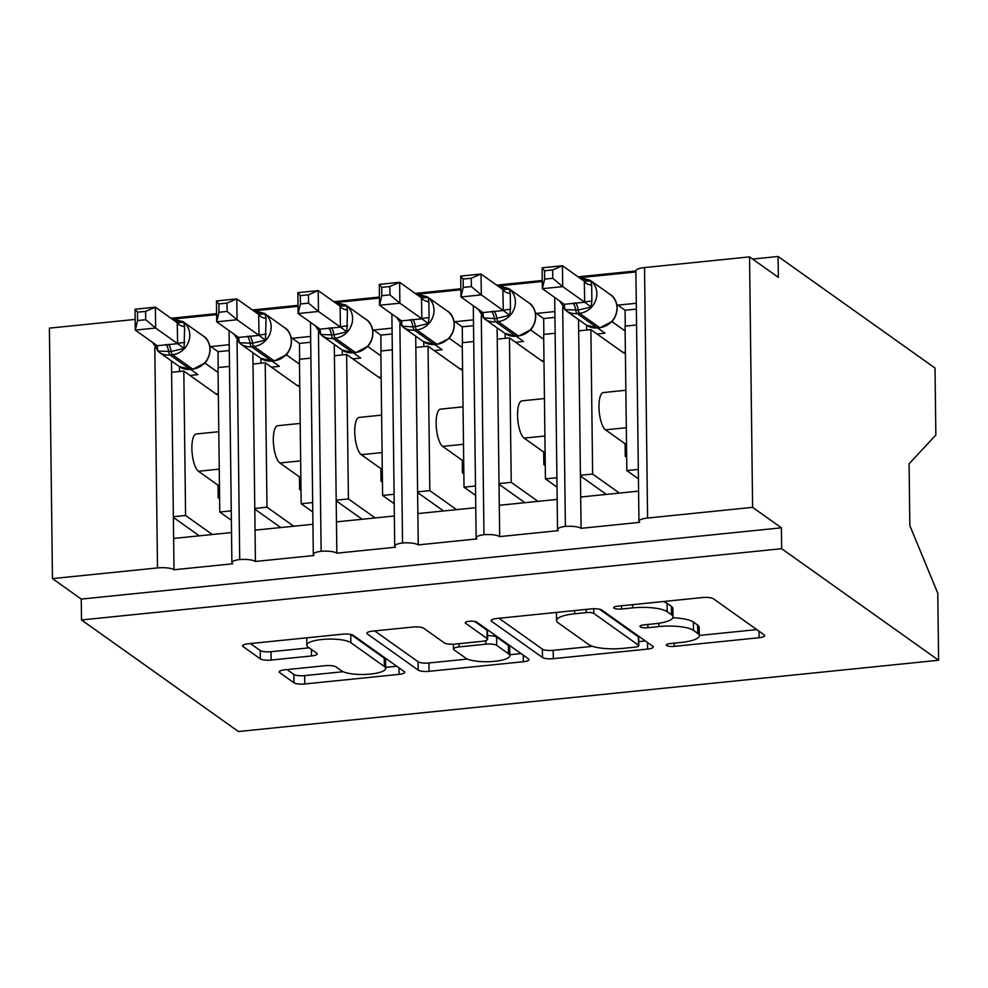 <?xml version="1.0" encoding="UTF-8"?>
<svg xmlns="http://www.w3.org/2000/svg" width="988" height="988" viewBox="0 0 988 988"><rect width="100%" height="100%" fill="white"/><g stroke="black" fill="none" stroke-linecap="round" stroke-linejoin="round"><path stroke-width="1.48" d="M666.604 645.535A5.928 1.519 179.3 0 0 674.174 646.374L759.08 637.729A8.472 2.161 179.3 0 0 764.724 635.617A8.472 2.161 179.3 0 0 764.243 634.914L713.361 598.74A8.472 2.161 179.3 0 0 702.542 597.542L617.636 606.187A5.928 1.519 179.3 0 0 613.684 607.669A5.928 1.519 179.3 0 0 614.03 608.163A5.928 1.519 179.3 0 0 621.6 609.003L632.592 607.879A27.121 6.928 179.3 0 1 667.209 611.708L671.445 614.721A27.121 6.928 179.3 0 1 673.001 616.994A27.121 6.928 179.3 0 1 654.92 623.749L643.929 624.873A5.928 1.519 179.3 0 0 639.977 626.355A5.928 1.519 179.3 0 0 640.31 626.849A5.928 1.519 179.3 0 0 647.881 627.689L658.873 626.565A27.121 6.928 179.3 0 1 693.49 630.393L697.726 633.407A27.121 6.928 179.3 0 1 699.282 635.679A27.121 6.928 179.3 0 1 681.201 642.447L670.21 643.559A5.928 1.519 179.3 0 0 666.258 645.04A5.928 1.519 179.3 0 0 666.604 645.535M284.853 669.802A8.472 2.161 179.3 0 0 279.196 671.914A8.472 2.161 179.3 0 0 279.69 672.63L293.955 682.782A8.472 2.161 179.3 0 0 304.773 683.968L399.078 674.372A8.472 2.161 179.3 0 0 404.722 672.26A8.472 2.161 179.3 0 0 404.24 671.556L353.358 635.383A8.472 2.161 179.3 0 0 342.54 634.185L248.247 643.781A8.472 2.161 179.3 0 0 242.591 645.893A8.472 2.161 179.3 0 0 243.085 646.609L260.326 658.86A8.472 2.161 179.3 0 0 271.144 660.058L311.492 655.958A8.472 2.161 179.3 0 0 317.148 653.846A8.472 2.161 179.3 0 0 316.666 653.13L308.108 647.054A22.675 5.792 179.3 0 1 306.811 645.152A22.675 5.792 179.3 0 1 325.62 639.211A22.675 5.792 179.3 0 1 350.864 642.706L384.357 666.517A22.675 5.792 179.3 0 1 385.653 668.407A22.675 5.792 179.3 0 1 366.857 674.347A22.675 5.792 179.3 0 1 341.601 670.864L336.019 666.9A8.472 2.161 179.3 0 0 325.2 665.702L284.853 669.802M638.952 521.269L635.889 270.798A12.955 3.31 179.3 0 1 644.534 267.575L749.546 256.88L778.346 277.344L778.087 256.472L935.031 368.042L935.846 435.041L909.084 463.817L909.837 525.591L937.785 593.257L938.6 660.256L781.656 548.698L781.409 527.814L752.609 507.35L647.585 518.045A12.955 3.31 179.3 0 0 638.952 521.269A12.955 3.31 179.3 0 0 639.693 522.356L581.08 528.321L580.697 497.013L638.581 491.122M938.6 660.256L238.454 731.528L81.51 619.958L781.656 548.698M542.486 657.477A8.472 2.161 179.3 0 0 553.305 658.675L647.597 649.079A8.472 2.161 179.3 0 0 653.253 646.967A8.472 2.161 179.3 0 0 652.759 646.251L601.89 610.09A8.472 2.161 179.3 0 0 591.071 608.892L496.779 618.488A8.472 2.161 179.3 0 0 491.122 620.6A8.472 2.161 179.3 0 0 491.604 621.316L542.486 657.477L542.387 649.128A8.472 2.161 179.3 0 0 553.206 650.326L592.541 646.325M523.331 661.725L429.039 671.321A8.472 2.161 179.3 0 1 418.22 670.123L367.351 633.963A8.472 2.161 179.3 0 1 366.857 633.246A8.472 2.161 179.3 0 1 372.513 631.134L412.861 627.034A8.472 2.161 179.3 0 1 423.679 628.22L444.316 642.892A8.472 2.161 179.3 0 0 455.135 644.09L481.909 641.36A8.472 2.161 179.3 0 0 487.553 639.248A8.472 2.161 179.3 0 0 487.072 638.544L465.595 623.267A5.928 1.519 179.3 0 1 465.249 622.773A5.928 1.519 179.3 0 1 470.165 621.217A5.928 1.519 179.3 0 1 476.772 622.131L528.506 658.897A8.472 2.161 179.3 0 1 528.988 659.614A8.472 2.161 179.3 0 1 523.331 661.725L523.257 655.18M229.228 344.701L210.827 346.578M216.619 314.629L175.802 318.791M229.488 366.412L218.002 367.573L219.768 512.019L231.254 510.845M231.377 520.256L219.768 512.019M231.525 532.557L173.629 538.448L174.012 569.755L232.637 563.79A12.955 3.31 179.3 0 1 231.896 562.703A12.955 3.31 179.3 0 1 239.714 559.566A12.955 3.31 -0.7 0 1 255.423 561.468L255.04 530.161L312.937 524.27M310.64 336.414L292.238 338.291M298.03 306.342L257.213 310.504M310.899 358.125L299.426 359.286L301.179 503.732L312.665 502.559M312.788 511.969L301.179 503.732M394.348 515.983L336.463 521.874L336.834 553.181A12.955 3.31 -0.7 0 0 321.137 551.279A12.955 3.31 179.3 0 0 313.307 554.416A12.955 3.31 179.3 0 0 314.048 555.503L255.423 561.468M392.051 328.127L373.649 330.004M379.441 298.067L338.625 302.217M392.322 349.838L380.837 350.999L382.603 495.445L394.089 494.272M394.2 503.682L382.603 495.445M475.759 507.696L417.875 513.587L418.257 544.894A12.955 3.31 -0.7 0 0 402.548 542.992A12.955 3.31 179.3 0 0 394.718 546.129A12.955 3.31 179.3 0 0 395.459 547.216L336.834 553.181M473.462 319.84L455.06 321.718M460.853 289.78L420.036 293.93M473.734 341.552L462.248 342.713L464.014 487.158L475.5 485.985M475.611 495.396L464.014 487.158M557.17 499.409L499.286 505.3L499.669 536.608A12.955 3.31 -0.7 0 0 483.959 534.706A12.955 3.31 179.3 0 0 476.13 537.843A12.955 3.31 179.3 0 0 476.871 538.929L418.257 544.894M554.873 311.553L536.472 313.431M542.264 281.494L501.459 285.643M555.145 333.265L543.659 334.426L545.425 478.871L556.911 477.698M557.022 487.109L545.425 478.871M581.08 528.321A12.955 3.31 -0.7 0 0 565.371 526.419A12.955 3.31 179.3 0 0 557.541 529.556A12.955 3.31 179.3 0 0 558.282 530.642L499.669 536.608M171.467 360.978L173.369 516.736L185.583 515.489L183.817 371.056L216.928 394.595L216.915 393.767M171.603 372.303L183.817 371.056M252.879 352.691L254.781 508.45L266.995 507.202L265.229 362.769L298.339 386.308L298.327 385.481M253.014 364.016L265.229 362.769M334.29 344.404L336.192 500.163L348.406 498.915L346.64 354.482L379.75 378.021L379.75 377.194M334.426 355.729L346.64 354.482M415.701 336.118L417.603 491.876L429.817 490.628L428.051 346.195L461.174 369.734L461.161 368.907M415.837 347.443L428.051 346.195M497.112 327.831L499.014 483.589L511.228 482.342L509.462 337.908L542.585 361.447L542.573 360.62M497.248 339.156L509.462 337.908M636.297 303.267L617.883 305.144M635.914 271.959L582.871 277.356M636.556 324.978L625.071 326.139L626.837 470.584L638.322 469.411M638.433 478.822L626.837 470.584M592.639 474.055L590.873 329.622L578.672 330.869L580.425 475.302L592.639 474.055L619.39 493.074M81.51 619.958L81.251 599.086L52.463 578.61L49.4 328.139L135.158 319.42M52.463 578.61L157.487 567.927A12.955 3.31 -0.7 0 1 174.012 569.755M81.251 599.086L781.409 527.814M219.447 485.046L218.039 485.182L218.187 497.705L219.608 498.718M218.039 485.182L198.452 471.264A18.994 6.076 -95.8 0 1 191.981 450.936A18.994 6.076 -95.8 0 1 196.303 433.991L218.793 431.707M212.321 534.508L185.583 515.489M300.858 476.759L299.45 476.895L299.599 489.418L301.019 490.431M299.45 476.895L279.863 462.977A18.994 6.076 -95.8 0 1 273.392 442.649A18.994 6.076 -95.8 0 1 277.714 425.704L300.204 423.42M293.732 526.221L266.995 507.202M382.27 468.473L380.862 468.608L381.01 481.131L382.43 482.144M380.862 468.608L361.275 454.69A18.994 6.076 -95.8 0 1 354.816 434.362A18.994 6.076 -95.8 0 1 359.138 417.418L381.615 415.133M375.144 517.934L348.406 498.915M463.681 460.186L462.273 460.322L462.433 472.844L463.854 473.857M462.273 460.322L442.698 446.403A18.994 6.076 -95.8 0 1 436.227 426.075A18.994 6.076 -95.8 0 1 440.549 409.131L463.026 406.846M456.567 509.647L429.817 490.628M545.092 451.899L543.684 452.035L543.845 464.558L545.265 465.57M543.684 452.035L524.109 438.116A18.994 6.076 -95.8 0 1 517.638 417.788A18.994 6.076 -95.8 0 1 521.96 400.844L544.437 398.559M537.978 501.361L511.228 482.342M565.371 526.419L562.691 307.441M580.425 475.302L580.697 497.013M578.523 319.544L578.672 330.869M626.503 443.612L625.095 443.748L625.256 456.271L626.676 457.283M625.095 443.748L605.521 429.829A18.994 6.076 -95.8 0 1 599.049 409.501A18.994 6.076 -95.8 0 1 603.372 392.557L625.861 390.272M590.873 329.622L623.996 353.161L623.984 352.333M749.546 256.88L752.609 507.35M171.01 318.272L216.607 313.628M252.422 309.985L298.018 305.341M333.833 301.698L379.429 297.055M415.244 293.411L460.84 288.768M496.655 285.124L542.251 280.481M578.079 276.838L635.902 270.947M752.634 259.066L778.087 256.472M218.076 488.652L219.497 489.665M483.959 534.706L481.28 315.728M499.014 483.589L499.286 505.3M402.548 542.992L399.868 324.015M417.603 491.876L417.875 513.587M321.137 551.279L318.457 332.301M336.192 500.163L336.463 521.874M239.714 559.566L237.046 340.588M254.781 508.45L255.04 530.161M173.369 516.736L173.629 538.448M606.36 494.395L580.438 475.969M524.949 502.682L499.026 484.256M443.538 510.969L417.615 492.543M362.127 519.256L336.204 500.83M280.716 527.543L254.793 509.116M199.292 535.829L173.369 517.403M699.282 635.679L699.183 627.331A27.121 6.928 179.3 0 0 697.627 625.058L697.726 633.407M672.828 617.784A27.121 6.928 179.3 0 1 693.391 622.045L697.627 625.058M673.001 616.994L672.89 608.645A27.121 6.928 179.3 0 0 671.346 606.373L671.445 614.721M663.207 601.544A27.121 6.928 179.3 0 1 667.098 603.359L671.346 606.373M699.282 635.457L756.783 629.603M498.965 618.266L542.387 649.128M638.754 641.62L645.3 640.953M634.852 647.165A5.928 1.519 179.3 0 0 638.804 645.683A5.928 1.519 179.3 0 0 638.47 645.189L593.813 613.437A5.928 1.519 179.3 0 0 586.242 612.597L574.646 613.783A27.121 6.928 179.3 0 0 556.565 620.538A27.121 6.928 179.3 0 0 558.121 622.811L588.65 644.509A27.121 6.928 179.3 0 0 623.267 648.338L634.852 647.165M638.804 645.683L638.705 637.334A5.928 1.519 179.3 0 0 638.371 636.84L638.47 645.189M599.518 609.213L638.371 636.84M521.047 653.599L509.771 654.748M467.46 659.058L428.94 662.973L429.039 671.321M374.699 630.912L418.122 661.775A8.472 2.161 179.3 0 0 428.94 662.973M487.553 639.248L487.455 630.9A8.472 2.161 179.3 0 0 486.973 630.196L474.648 621.427M465.731 658.119A22.675 5.792 179.3 0 0 490.974 661.602A22.675 5.792 179.3 0 0 509.783 655.662A22.675 5.792 179.3 0 0 508.487 653.76L496.68 645.374A8.472 2.161 179.3 0 0 485.861 644.176L459.087 646.905A8.472 2.161 179.3 0 0 453.443 649.017A8.472 2.161 179.3 0 0 453.924 649.721L465.731 658.119M509.783 655.662L509.672 647.313A22.675 5.792 179.3 0 0 508.375 645.411L508.487 653.76M487.516 635.704A8.472 2.161 179.3 0 1 496.581 637.025L508.375 645.411M385.653 668.407L385.555 660.058A22.675 5.792 179.3 0 0 384.258 658.169L384.357 666.517M350.987 634.506L384.258 658.169M250.446 643.559L260.227 650.512A8.472 2.161 179.3 0 0 271.045 651.71L309.207 647.832M287.039 669.58L293.856 674.421A8.472 2.161 179.3 0 0 304.675 675.619L343.12 671.704M385.641 667.382L396.781 666.245M625.392 352.185L622.959 352.432M544.647 279.122L552.774 278.295L552.675 269.959L544.549 270.786L544.647 279.122L542.35 288.681L542.103 267.81L562.456 265.735L562.703 286.606L542.35 288.681L564.333 304.304L584.698 302.229L584.303 281.271L590.799 280.888L591.676 285.273L591.874 300.932L591.108 306.984L578.227 310.034A4.323 1.383 84.2 0 0 579.548 313.307L599.704 327.633A18.562 16.944 -54.6 0 0 616.981 307.898A18.562 16.944 -54.6 0 0 610.238 294.548L590.083 280.222A18.562 16.944 125.4 0 1 596.826 293.572A18.562 16.944 125.4 0 1 579.548 313.307L577.103 313.554L597.258 327.88L599.704 327.633A4.323 1.383 84.2 0 0 600.087 327.757L612.35 321.31M552.774 278.295L562.703 286.606L584.563 302.143M552.675 269.959L562.456 265.735L584.303 281.271M625.281 326.126L625.083 310.257L616.759 304.341M612.239 321.433A9.497 4.928 6 0 0 612.437 321.779L611.782 321.952M625.132 330.98L612.412 321.94M597.048 334.006L604.989 333.203L597.666 328.004M625.083 310.257L636.358 309.108M580.722 278.715L590.799 280.888M575.312 302.847A9.497 3.038 -95.8 0 1 578.227 310.034L564.852 309.652L562.11 303.958L563.703 303.859M564.333 304.304L564.852 309.652M584.698 302.229L591.108 306.984M542.103 267.81L544.549 270.786M586.613 330.054L586.551 325.25M543.98 360.472L541.548 360.719M463.236 287.409L471.362 286.582L471.264 278.246L463.137 279.073L463.236 287.409L460.939 296.968L460.692 276.097L481.045 274.022L481.292 294.893L460.939 296.968L482.922 312.591L503.287 310.516L502.892 289.558L509.376 289.175L510.265 293.56L510.463 309.219L509.697 315.271L496.803 318.321A4.323 1.383 84.2 0 0 498.137 321.582L518.292 335.92A18.562 16.944 -54.6 0 0 535.57 316.185A18.562 16.944 -54.6 0 0 528.827 302.834L508.672 288.508A18.562 16.944 125.4 0 1 515.415 301.859A18.562 16.944 125.4 0 1 498.137 321.582L495.692 321.841L515.847 336.167L518.292 335.92A4.323 1.383 84.2 0 0 518.675 336.044L530.939 329.597C540.362 317.222 533.718 305.02 528.827 302.834M471.362 286.582L481.292 294.893L503.151 310.43M471.264 278.246L481.045 274.022L502.892 289.558M543.869 334.413L543.672 318.544L535.348 312.628M530.828 329.72A9.497 4.928 6 0 0 531.013 330.066L530.371 330.239M543.721 339.267L531.001 330.227M515.637 342.293L523.578 341.49L516.255 336.291A4.323 1.383 -95.8 0 1 515.847 336.167A18.562 16.944 -54.6 0 1 504.868 333.351L484.713 319.025A18.562 16.944 125.4 0 0 495.692 321.841A4.323 1.383 -95.8 0 1 494.371 318.568L483.441 317.938L480.699 312.245L482.292 312.146M543.672 318.544L554.947 317.395M499.311 287.002L509.376 289.175M482.922 312.591L483.441 317.938M503.287 310.516L509.697 315.271M460.692 276.097L463.137 279.073M505.189 338.341L505.14 333.536M462.569 368.759L460.136 369.006M381.825 295.696L389.951 294.869L389.852 286.532L381.714 287.36L381.825 295.696L379.528 305.255L379.281 284.383L399.634 282.309L399.881 303.18L379.528 305.255L401.511 320.878L421.876 318.803L421.481 297.845L427.965 297.462L428.854 301.846L429.051 317.506L428.286 323.558L415.392 326.608A4.323 1.383 84.2 0 0 416.726 329.869L436.881 344.207A18.562 16.944 -54.6 0 0 454.159 324.472A18.562 16.944 -54.6 0 0 447.416 311.121L427.261 296.795A18.562 16.944 125.4 0 1 434.004 310.146A18.562 16.944 125.4 0 1 416.726 329.869L414.281 330.128L434.436 344.454L436.881 344.207A4.323 1.383 84.2 0 0 437.264 344.33L448.676 338.785M389.951 294.869L399.881 303.18L421.74 318.716M389.852 286.532L399.634 282.309L421.481 297.845M462.458 342.7L462.261 326.83L453.924 320.915M449.404 338.007A9.497 4.928 6 0 0 449.602 338.353L448.96 338.526M462.31 347.554L449.589 338.514M434.226 350.579L442.167 349.777L434.844 344.577A4.323 1.383 -95.8 0 1 434.436 344.454A18.562 16.944 -54.6 0 1 423.457 341.638L403.302 327.312A18.562 16.944 125.4 0 0 414.281 330.128A4.323 1.383 -95.8 0 1 412.959 326.855L402.03 326.225L399.288 320.532L400.881 320.433M462.261 326.83L473.536 325.682M417.887 295.288L427.965 297.462M449.515 337.884L448.663 338.798L449.515 337.884C458.938 325.509 452.306 313.307 447.416 311.121M401.511 320.878L402.03 326.225M421.876 318.803L428.286 323.558M379.281 284.383L381.714 287.36M423.778 346.627L423.729 341.823M381.146 377.046L378.725 377.293M300.401 303.983L308.54 303.155L308.441 294.819L300.303 295.647L300.401 303.983L298.117 313.542L297.857 292.67L318.21 290.596L318.469 311.467L298.117 313.542L320.087 329.165L340.465 327.09L340.07 306.132L346.553 305.749L347.443 310.133L346.874 331.845L333.981 334.895A4.323 1.383 84.2 0 0 335.303 338.155L355.47 352.494A18.562 16.944 -54.6 0 0 372.748 332.758A18.562 16.944 -54.6 0 0 366.005 319.408L345.849 305.082A18.562 16.944 125.4 0 1 352.593 318.432A18.562 16.944 125.4 0 1 335.303 338.155L332.87 338.415L353.025 352.741L355.47 352.494A4.323 1.383 84.2 0 0 355.853 352.617L368.104 346.171C377.527 333.796 370.895 321.594 366.005 319.408M308.54 303.155L318.469 311.467L340.329 327.003M308.441 294.819L318.21 290.596L340.07 306.132M381.035 350.975L380.849 335.117L372.513 329.189M367.993 346.294A9.497 4.928 6 0 0 368.191 346.64L367.548 346.813M380.886 355.841L368.178 346.8M352.815 358.866L360.744 358.064L353.432 352.864M380.849 335.117L392.125 333.969M336.476 303.575L346.553 305.749M331.066 327.707A9.497 3.038 -95.8 0 1 333.981 334.895L320.618 334.512L317.877 328.819L319.47 328.72M368.104 346.171L367.264 347.072M320.087 329.165L320.618 334.512M340.465 327.09L346.874 331.845M297.857 292.67L300.303 295.647M342.367 354.914L342.305 350.11M299.735 385.332L297.314 385.579M218.99 312.27L227.129 311.442L227.03 303.106L218.891 303.934L218.99 312.27L216.705 321.829L216.446 300.957L236.799 298.882L237.058 319.754L216.705 321.829L238.676 337.451L259.041 335.377L258.658 314.419L265.142 314.036L266.031 318.42L265.463 340.131L252.57 343.182A4.323 1.383 84.2 0 0 253.891 346.442L274.047 360.781A18.562 16.944 -54.6 0 0 291.337 341.045A18.562 16.944 -54.6 0 0 284.593 327.695L264.438 313.369A18.562 16.944 125.4 0 1 271.181 326.719A18.562 16.944 125.4 0 1 253.891 346.442L251.446 346.702L271.614 361.028L274.047 360.781A4.323 1.383 84.2 0 0 274.442 360.904L286.693 354.457C296.116 342.083 289.472 329.881 284.593 327.695M227.129 311.442L237.058 319.754L258.905 335.29M227.03 303.106L236.799 298.882L258.658 314.419M299.623 359.262L299.438 343.404L291.102 337.476M286.582 354.581A9.497 4.928 6 0 0 286.779 354.927L286.125 355.1M299.475 364.127L286.767 355.087M271.391 367.153L279.332 366.35L272.021 361.139M299.438 343.404L310.714 342.256M255.065 311.862L265.142 314.036M249.655 335.994A9.497 3.038 -95.8 0 1 252.57 343.182L239.207 342.799L236.465 337.106L238.059 337.007M238.676 337.451L239.207 342.799M259.041 335.377L265.463 340.131M216.446 300.957L218.891 303.934M260.956 363.201L260.894 358.397M218.323 393.619L215.903 393.866M137.579 320.557L145.718 319.729L145.607 311.393L137.48 312.22L137.579 320.557L135.294 330.116L135.035 309.232L155.388 307.169L155.647 328.041L135.294 330.116L157.265 345.738L177.63 343.663L177.247 322.706L183.731 322.323L184.62 326.707L184.052 348.418L171.159 351.469A4.323 1.383 84.2 0 0 172.48 354.729L192.635 369.067A18.562 16.944 -54.6 0 0 209.925 349.332A18.562 16.944 -54.6 0 0 203.182 335.982L183.015 321.656A18.562 16.944 125.4 0 1 189.77 335.006A18.562 16.944 125.4 0 1 172.48 354.729L170.035 354.988L190.19 369.314L192.635 369.067A4.323 1.383 84.2 0 0 193.031 369.191L205.282 362.744C214.705 350.37 208.06 338.168 203.182 335.982M145.718 319.729L155.647 328.041L177.494 343.577M145.607 311.393L155.388 307.169L177.247 322.706M218.212 367.548L218.015 351.691L209.691 345.763M205.171 362.868A9.497 4.928 6 0 0 205.368 363.214L204.714 363.386M218.064 372.414L205.343 363.374M189.98 375.44L197.921 374.637L190.61 369.426M218.015 351.691L229.302 350.542M173.653 320.149L183.731 322.323M168.244 344.281A9.497 3.038 -95.8 0 1 171.159 351.469L157.784 351.086L155.054 345.392L156.647 345.294M157.265 345.738L157.784 351.086M177.63 343.663L184.052 348.418M135.035 309.232L137.48 312.22M179.544 371.488L179.483 366.684M674.137 643.163L674.174 646.374M621.563 605.792L621.6 609.003M647.844 624.478L647.881 627.689M154.795 347.69L157.487 567.927M644.534 267.575L647.585 518.045M626.318 427.718L605.521 429.829M544.894 436.004L524.109 438.116M463.483 444.291L442.698 446.403M382.072 452.578L361.275 454.69M300.661 460.865L279.863 462.977M219.25 469.152L198.452 471.264M693.391 622.045L693.49 630.393M658.835 623.267L658.873 626.565M667.098 603.359L667.209 611.708M632.542 604.668L632.592 607.879M758.994 631.184L759.08 637.729M491.592 619.884L491.604 621.316M647.523 642.521L647.597 649.079M553.206 650.326L553.305 658.675M593.751 608.731L593.813 613.437M586.193 609.386L586.242 612.597M574.608 610.572L574.646 613.783M418.122 661.775L418.22 670.123M367.326 632.53L367.351 633.963M486.973 630.196L487.072 638.544M465.583 622.267L465.595 623.267M496.581 637.025L496.68 645.374M485.824 640.595L485.861 644.176M459.05 643.694L459.087 646.905M350.765 634.469L350.864 642.706M311.418 649.4L311.492 655.958M271.045 651.71L271.144 660.058M260.227 650.512L260.326 658.86M243.06 645.176L243.085 646.609M398.991 667.826L399.078 674.372M304.675 675.619L304.773 683.968M293.856 674.421L293.955 682.782M279.666 671.198L279.69 672.63M572.867 303.094A9.497 3.038 -95.8 0 1 575.782 310.281A4.323 1.383 -95.8 0 0 577.103 313.554A18.562 16.944 125.4 0 1 566.124 310.738L586.279 325.064A18.562 16.944 -54.6 0 0 597.258 327.88A4.323 1.383 -95.8 0 0 597.641 328.004L600.087 327.757M578.696 277.282L578.721 277.282A4.323 1.383 -95.8 0 1 578.721 277.282L590.083 280.222M591.676 285.273A9.497 4.928 6 0 1 584.291 281.419M591.874 300.932L584.538 301.958M493.901 311.134A9.497 3.038 -95.8 0 1 496.803 318.321L494.371 318.568A9.497 3.038 -95.8 0 0 491.456 311.381M497.31 285.569L497.285 285.569A4.323 1.383 -95.8 0 1 497.31 285.569L508.672 288.508M510.265 293.56A9.497 4.928 6 0 1 502.88 289.706M510.463 309.219L503.127 310.244M626.54 446.798L625.145 446.947M412.49 319.42A9.497 3.038 -95.8 0 1 415.392 326.608L412.959 326.855A9.497 3.038 -95.8 0 0 410.045 319.667M415.874 293.856L415.899 293.856A4.323 1.383 -95.8 0 1 415.899 293.856L427.261 296.795M428.854 301.846A9.497 4.928 6 0 1 421.468 297.993M429.051 317.506L421.715 318.531M545.129 455.085L543.721 455.233M328.634 327.954A9.497 3.038 -95.8 0 1 331.536 335.142A4.323 1.383 -95.8 0 0 332.87 338.415A18.562 16.944 125.4 0 1 321.89 335.587L342.046 349.925A18.562 16.944 -54.6 0 0 353.025 352.741A4.323 1.383 -95.8 0 0 353.408 352.864L355.853 352.617M334.487 302.143L334.463 302.143A4.323 1.383 -95.8 0 1 334.487 302.143L345.849 305.082M347.443 310.133A9.497 4.928 6 0 1 340.057 306.28M347.628 325.793L340.304 326.818M463.718 463.372L462.31 463.52M247.222 336.241A9.497 3.038 -95.8 0 1 250.125 343.429A4.323 1.383 -95.8 0 0 251.446 346.702A18.562 16.944 125.4 0 1 240.479 343.873L260.634 358.212A18.562 16.944 -54.6 0 0 271.614 361.028A4.323 1.383 -95.8 0 0 271.996 361.151L274.442 360.904M253.052 310.43L253.064 310.43A4.323 1.383 -95.8 0 1 253.064 310.43L264.438 313.369M266.031 318.42A9.497 4.928 6 0 1 258.634 314.567M266.217 334.08L258.893 335.105M382.307 471.659L380.899 471.807M165.799 344.528A9.497 3.038 -95.8 0 1 168.713 351.716A4.323 1.383 -95.8 0 0 170.035 354.988A18.562 16.944 125.4 0 1 159.056 352.16L179.223 366.499A18.562 16.944 -54.6 0 0 190.19 369.314A4.323 1.383 -95.8 0 0 190.585 369.438L193.031 369.191M171.64 318.716L171.653 318.716A4.323 1.383 -95.8 0 1 171.653 318.716L183.015 321.656M184.62 326.707A9.497 4.928 6 0 1 177.223 322.854M184.805 342.367L177.482 343.392M300.895 479.946L299.488 480.094M554.7 297.462L557.541 529.556M473.289 305.749L476.13 537.843M391.878 314.036L394.718 546.129M310.467 322.323L313.307 554.416M229.055 330.597L231.896 562.703M556.466 612.412L556.565 620.538M453.381 644.213L453.443 649.017M306.725 637.828L306.811 645.152M559.616 300.945L566.124 310.738M611.498 322.224L612.338 321.31C621.773 308.935 615.129 296.733 610.238 294.548M597.641 328.004L586.279 325.064M478.204 309.232L484.713 319.025M504.868 333.351L516.23 336.291L518.675 336.044M530.074 330.511L530.927 329.597M396.781 317.519L403.302 327.312M423.457 341.638L434.819 344.577L437.264 344.33M315.37 325.805L321.89 335.587M353.408 352.864L342.046 349.925M233.958 334.092L240.479 343.873M271.996 361.151L260.634 358.212M285.841 355.371L286.693 354.457M152.547 342.379L159.056 352.16M190.585 369.438L179.223 366.499M204.43 363.658L205.282 362.744"/></g></svg>
